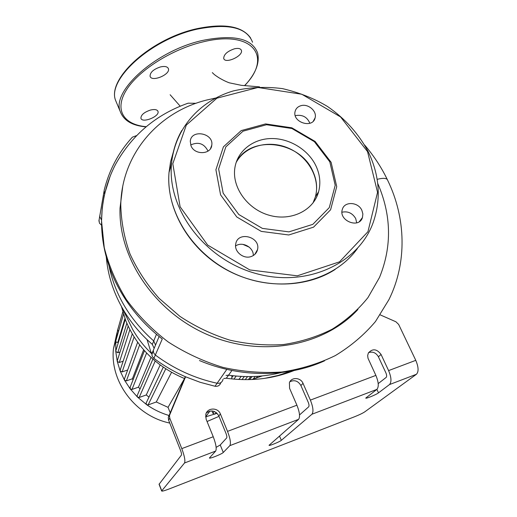 <?xml version="1.0" encoding="UTF-8"?>
<svg xmlns="http://www.w3.org/2000/svg" width="517" height="517" viewBox="0 0 517 517"><rect width="100%" height="100%" fill="white"/><g stroke="black" fill="none" stroke-linecap="round" stroke-linejoin="round"><path stroke-width="0.78" d="M99.82 215.55L99.71 216.455L101.532 220.068L99.71 216.455L99.981 214.872M156.451 334.318L153.736 340.955C129.974 319.887 115.084 294.974 109.081 266.223C115.084 294.974 129.974 319.887 153.736 340.955L155.52 345.059L153.736 340.955L152.328 344.412L154.098 348.232M220.765 382.819C219.828 385.475 217.909 386.626 215.014 386.257L200.098 382.276L185.584 376.796C174.287 371.872 163.727 365.719 153.898 358.346L155.333 355.03L153.678 352.969L153.271 350.429L153.678 352.969L155.333 355.03C173.977 368.912 194.573 378.321 217.114 383.252C194.573 378.321 173.977 368.912 155.333 355.03L162.267 338.997L161.136 338.112C141.219 322.349 125.928 303.434 115.259 281.364C106.069 261.673 101.494 241.523 101.532 220.901L104.26 247.649C108.816 265.602 116.176 282.889 126.355 299.505C138.045 315.415 151.966 329.542 168.109 341.899C185.267 352.956 203.562 361.454 223.001 367.4C242.732 371.755 262.352 373.287 281.855 372.007C300.933 369.132 318.743 363.671 335.281 355.612C350.797 346.222 364.188 334.867 375.452 321.561L388.894 299.698C407.312 262.675 405.942 217.851 387.666 180.304C387.013 178.074 383.504 177.758 377.145 179.341M223.034 379.226L222.924 379.782C221.98 382.464 220.048 383.62 217.114 383.252C220.048 383.62 221.98 382.464 222.924 379.782M281.235 372.57C264.29 376.854 246.732 377.714 228.553 375.161L231.933 370.469M294.018 370.56C272.924 378.955 250.364 381.514 226.336 378.244L223.829 378.515M213.243 436.755L206.141 419.255L205.766 414.55C207.091 407.538 217.954 407.137 220.391 413.975L227.532 431.365C230.285 438.623 231.054 443.379 229.839 445.648L223.286 452.459C221.967 454.055 209.172 459.148 209.417 457.978L215.679 451.063C216.804 448.827 215.99 444.058 213.243 436.755L181.79 448.62L169.77 418.175L169.466 415.455L185.584 376.796M296.907 405.192L289.591 388.351L289.41 382.716C291.381 376.88 300.687 377.345 303.033 383.375L310.381 400.106C313.166 407.112 313.69 411.823 311.945 414.24L281.319 440.335C279.755 441.815 268.762 446.255 269.047 445.292L298.587 419.345C300.248 416.954 299.686 412.236 296.907 405.192L227.532 431.365M375.872 375.4L368.014 358.294L367.658 355.554L368.356 353.008C372.583 348.322 376.815 348.813 381.068 354.475L388.597 370.599C391.408 377.365 391.705 382.024 389.495 384.57L378.496 392.849C376.208 394.684 365.383 399.105 365.771 398.051L376.867 389.404C379.006 386.878 378.67 382.205 375.872 375.4L310.381 400.106M380.247 314.885L395.893 321.768L398.652 324.437L415.778 360.343L388.597 370.599M152.89 351.34L151.869 354.888L152.425 356.646L153.898 358.346M152.328 344.412L147.061 339.63C137.024 330.014 128.694 319.338 122.07 307.609C113.049 291.414 107.794 274.611 106.295 257.195M99.018 220.184L99.432 223.137L101.565 225.205M216.138 447.36L220.236 444.969L226.679 437.931C227.073 437.162 226.814 435.579 225.903 433.188L218.833 415.927C215.544 410.608 211.382 409.613 206.354 412.941M378.211 383.614L386.16 377.416C386.884 376.557 386.781 375.006 385.856 372.77L378.392 356.762C375.969 352.684 372.692 351.308 368.563 352.639M185.299 376.673L168.296 417.413L168.594 420.114L180.511 450.333C181.409 452.769 181.719 454.359 181.422 455.102L159.074 484.255M299.517 414.957L308.694 406.808C309.263 405.994 309.088 404.43 308.164 402.116L300.881 385.501C298.122 380.887 294.457 379.633 289.888 381.74M389.495 384.57L416.443 374.263C418.815 371.671 418.589 367.031 415.778 360.343M181.79 448.62C184.524 456.02 185.435 460.802 184.53 462.98L161.756 490.84L159.139 484.015M264.588 378.379L278.056 375.471L290.935 371.148M231.9 375.607L231.778 378.916M152.599 352.025L151.287 353.305C143.791 346.112 137.554 338.105 132.578 329.29L122.07 307.609M151.856 353.841L151.287 353.305L147.061 339.63M262.332 375.911L251.805 379.543M416.443 374.263L364.743 411.868C362.643 413.245 359.321 414.847 354.772 416.67L168.865 489.063C164.49 490.73 162.092 491.383 161.672 491.027L161.756 490.84M184.511 378.534C156.483 366.727 136.889 347.398 125.728 320.553L121.424 306.445M150.589 110.011C144.159 112.183 140.941 114.923 140.921 118.251C142.13 123.576 159.94 116.409 157.989 111.388C157.155 109.546 154.693 109.093 150.589 110.011M160.561 66.9C153.543 69.226 150.053 72.348 150.079 76.257C151.507 82.436 170.623 74.551 168.406 68.703C167.495 66.59 164.884 65.989 160.561 66.9M234.511 48.785C227.415 51.209 223.816 54.421 223.706 58.415C225.005 64.315 243.462 55.946 241.394 50.382C240.625 48.501 238.331 47.971 234.511 48.785M341.983 212.216C347.87 210.988 352.432 213.094 355.69 218.536L356.704 222.853M361.868 210.322C358.242 201.882 344.509 201.119 342.377 209.295C338.234 220.572 359.018 229.134 362.443 217.579L362.882 213.993L361.868 210.322M235.584 246.002C242.227 241.077 253.763 247.307 253.285 255.56M251.062 256.574C254.538 255.346 256.697 253.026 257.531 249.601C260.794 236.721 237.613 230.744 235.733 244.024C234.014 251.592 243.468 259.347 251.062 256.574M190.695 144.98C198.379 141.503 204.163 143.545 208.034 151.113M191.032 145.865C194.605 155.287 211.143 154.68 211.783 145.174C213.851 132.998 191.044 128.875 190.282 141.341L191.032 145.865M295.291 115.737L295.995 115.517C302.658 114.567 307.279 117.152 309.857 123.279M300.907 105.701C297.786 106.638 295.84 108.576 295.091 111.51C292.131 122.426 312.921 128.933 315.118 117.805C317.134 111.097 308.106 103.419 300.907 105.701M331.119 162.325L315.124 141.451L291.846 127.815L265.589 123.918L241.206 130.601L223.409 146.841L215.912 169.744L220.585 194.857L236.78 216.985L261.234 231.383L288.764 234.977L313.56 227.15L330.596 209.786L336.729 186.631L331.119 162.325M329.807 161.827L314.368 141.671L291.885 128.5L266.526 124.733L242.99 131.195L225.832 146.873L218.633 168.975L223.163 193.184L238.789 214.516L262.371 228.391L288.913 231.875L312.83 224.346L329.277 207.621L335.21 185.286L329.807 161.827M312.817 171.217C299.892 140.618 249.769 134.491 236.127 162.545C245.116 145.762 268.814 139.512 288.512 148.172C308.281 156.645 320.559 178.455 315.402 196.815C317.638 188.311 316.772 179.78 312.817 171.217M312.992 203.013L315.402 196.815L312.992 203.013M315.965 165.899C308.3 149.73 289.585 138.265 271.367 138.537C253.149 138.75 237.587 150.854 234.918 167.586C231.603 187.038 247.313 209.178 269.215 215.266C291.065 221.593 313.638 210.484 318.614 191.723C320.857 183.147 319.971 174.539 315.965 165.899M133.05 379.846L132.397 378.793L143.636 349.789M140.042 388.965L138.453 387.168L151.009 357.389M148.974 397.121L146.272 394.956L160.154 364.996M184.479 378.612L168.044 407.338L156.289 401.987L171.541 372.363M219.008 416.353L207.058 421.517M169.757 423.061C135.428 415.965 109.811 381.527 113.436 348.794L116.991 332.696M217.088 413.296L205.585 416.876M169.447 415.616L169.078 415.513M168.962 415.474C160.961 413.096 153.543 409.509 146.699 404.714L137.535 397.127L130.226 388.907L124.494 380.176L120.183 371.006L117.256 361.422L115.75 351.424L115.808 340.593L117.611 330.04L118.781 326.046M146.272 394.956L139.151 397.483L137.535 397.127L137.089 395.828L137.38 395.15M156.289 401.987L148.12 404.914L146.699 404.714L146.059 403.221L146.401 402.51M138.453 387.168L131.997 389.437L130.226 388.907L130.187 387.175M132.397 378.793L126.374 380.887L124.494 380.176L124.532 378.69M127.654 370.01L122.154 371.904L120.183 371.006L120.287 369.758M123.149 361.196L119.278 362.514L117.256 361.422L117.404 360.42M120.06 351.954L117.792 352.717L115.75 351.424L115.905 350.668M118.412 342.293L116.377 342.26L115.802 341.401L115.924 340.477M118.464 331.701L117.714 329.768M236.288 376.066L233.619 375.801M216.268 412.572L214.852 414.169L212.894 413.27L211.944 410.937M209.973 411.067L205.579 416.825M170.145 412.656L168.044 407.338M104.602 194.153L104.15 190.359C109.165 169.983 118.574 152.256 132.371 137.179L136.372 135.667M104.667 193.617L110.211 176.006M154.312 347.947L151.862 353.796M226.019 375.439L228.553 375.161L226.336 378.244M196.027 103.303L188.156 103.18L186.689 103.691M215.66 98.036L206.606 100.052C158.629 111.969 121.786 153.762 120.771 204.654C121.101 221.089 124.151 237.452 129.922 253.757C137.212 269.719 146.918 284.563 159.036 298.277L179.89 316.352C195.478 326.647 212.144 334.583 229.897 340.16C247.927 344.251 265.841 345.705 283.639 344.516C301.03 341.834 317.199 336.741 332.14 329.232C346.099 320.488 358.035 309.954 367.942 297.624L379.517 277.422C392.08 246.473 391.479 215.117 377.701 183.354M122.703 186.631L120.015 208.177C118.451 258.3 154.732 312.255 208.319 335.003C261.867 357.932 324.217 346.015 357.906 309.515M242.893 244.367L249.265 247.178M226.821 369.377L215.014 386.257M378.496 392.849L376.893 389.379M223.286 452.459L220.236 444.969M281.319 440.335L279.497 436.051M220.391 413.975L218.833 415.927M303.033 383.375L300.881 385.501M381.068 354.475L378.392 356.762M311.945 414.24L376.867 389.404M229.839 445.648L298.587 419.345M184.53 462.98L215.679 451.063M168.594 420.114L169.77 418.175M169.796 414.311L168.626 416.275M252.542 42.245C246.874 27.453 228.424 23.084 197.19 29.152C150.647 39.227 106.651 79.986 115.685 100.615L116.958 103.646M250.661 38.064C242.318 26.147 224.359 23.032 196.79 28.719C150.499 38.801 106.56 79.146 115.685 100.615L120.222 111.446C111.362 91.257 155.72 50.782 202.354 40.475C233.645 34.232 252.044 38.361 257.563 52.863C259.935 62.835 255.676 73.737 244.787 85.564M244.599 85.557C272.782 57.297 253.537 29.243 202.567 41.98C171.082 49.425 137.535 71.146 125.954 90.74C114.179 110.399 124.132 124.784 146.078 126.684M367.542 151.604L340.561 116.926L301.773 94.236L257.983 87.476L216.914 98.172L186.32 125.062L172.801 163.721L180.116 206.774L207.653 245.064L249.834 269.945L297.288 275.82L339.54 261.828L367.942 231.719L377.552 192.337L367.542 151.604M181.771 130.491C175.916 140.811 172.478 152.095 171.457 164.354C167.379 209.708 205.01 259.644 256.031 273.538C306.975 287.846 358.772 263.496 373.287 222.245C381.281 198.812 379.588 175.289 368.194 151.662C358.585 133.664 345.065 118.639 327.642 106.58C314.737 98.715 299.698 92.73 282.528 88.627C265.589 86.455 249.11 87.244 233.083 90.992C198.806 101.203 174.539 129.399 171.457 164.354L169.014 172.536C165.479 213.327 195.432 258.371 239.733 275.916C283.956 293.675 334.273 280.957 357.396 248.541M173.46 151.636L170.558 161.866L169.014 172.536C166.067 208.131 187.884 247.326 223.648 268.187C259.398 289.074 304.868 289.113 335.21 269.415M171.689 161.873L170.778 166.623M139.151 397.483L155.19 361.086M131.997 389.437L146.602 353.033M126.374 380.887L139.635 344.936M122.154 371.904L134.097 337.039M119.278 362.514L129.87 329.659M117.792 352.717L126.839 323.261M117.811 342.493L124.946 318.498M249.608 379.614L252.07 376.563M245.155 379.659L247.572 376.609M212.894 413.27L214.29 411.461M238.848 379.472L241.193 376.415M148.12 404.914L165.737 368.867M231.829 377.526L233.141 375.749M104.266 195.394L102.243 207.976L101.532 220.901C101.894 200.493 106.567 181.641 115.556 164.341C132.081 134.782 156.283 114.393 188.156 103.18M98.909 221.082L104.033 191.309M159.055 484.216L161.672 491.027M169.466 415.455L168.296 417.413M157.821 110.993L157.989 111.388M168.174 68.166L168.406 68.703M241.109 49.781L241.394 50.382M145.865 126.865C132.139 125.637 123.589 120.5 120.222 111.446M359.334 221.631L362.443 217.579M254.771 254.442L257.531 249.601M210.529 148.612L211.783 145.174M313.373 121.049L315.118 117.805M315.402 196.815L318.614 191.723M113.436 348.794L115.808 340.593M255.295 376.447L253.052 379.181M257.628 376.311L256.018 378.257M250.771 376.596L248.328 379.646M241.956 379.601L244.341 376.544M163.256 367.212L146.059 403.221M144.45 350.713L129.929 387.821M152.89 359.102L137.089 395.828M137.632 342.26L124.313 379.304M233.904 379.123L236.043 376.273M117.579 330.253L122.807 311.932M115.75 351.198L125.269 319.357M115.776 340.981L123.511 314.271M117.23 360.976L128.145 326.169M120.093 370.346L132.236 333.969M199.459 360.549C240.45 377.869 287.245 377.636 324.469 360.879M159.107 336.509L153.271 350.429M180.2 106.185L170.138 94.747M387.246 179.431C381.423 167.359 373.881 155.882 364.614 145.006M259.573 86.882L241.374 85.337L229.386 82.843C226.44 81.815 222.982 80.135 219.021 77.809C213.889 74.487 214.044 74.248 212.319 72.619M120.015 208.177L120.771 204.654"/></g></svg>
